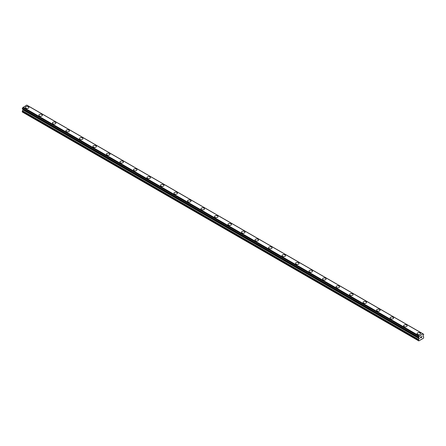 <?xml version="1.0" encoding="UTF-8"?>
<svg xmlns="http://www.w3.org/2000/svg" width="446" height="446" viewBox="0 0 446 446"><rect width="100%" height="100%" fill="white"/><g stroke="black" fill="none" stroke-linecap="round" stroke-linejoin="round"><path stroke-width="0.67" d="M25.389 107.43A1.751 1.009 180 0 1 26.47 106.494A1.751 1.009 180 0 1 28.377 106.717A1.751 1.009 180 0 1 28.89 107.43A1.751 1.009 180 0 1 27.808 108.367A1.751 1.009 180 0 1 25.901 108.144A1.751 1.009 180 0 1 25.389 107.43A1.751 1.009 180 0 1 26.47 106.499A1.751 1.009 180 0 1 28.377 106.717A1.751 1.009 180 0 1 28.89 107.43M38.897 115.23A1.751 1.009 180 0 1 39.978 114.293A1.751 1.009 180 0 1 41.885 114.516A1.751 1.009 180 0 1 42.398 115.23A1.751 1.009 180 0 1 41.316 116.161A1.751 1.009 180 0 1 39.41 115.943A1.751 1.009 180 0 1 38.897 115.23A1.751 1.009 180 0 1 39.978 114.299A1.751 1.009 180 0 1 41.885 114.516A1.751 1.009 180 0 1 42.398 115.23M52.405 123.029A1.751 1.009 180 0 1 53.487 122.093A1.751 1.009 180 0 1 55.393 122.31A1.751 1.009 180 0 1 55.906 123.029A1.751 1.009 180 0 1 54.825 123.96A1.751 1.009 180 0 1 52.918 123.743A1.751 1.009 180 0 1 52.405 123.029A1.751 1.009 180 0 1 53.487 122.098A1.751 1.009 180 0 1 55.393 122.316A1.751 1.009 180 0 1 55.906 123.029M65.913 130.829A1.751 1.009 180 0 1 66.995 129.892A1.751 1.009 180 0 1 68.901 130.109A1.751 1.009 180 0 1 69.414 130.829A1.751 1.009 180 0 1 68.333 131.76A1.751 1.009 180 0 1 66.426 131.542A1.751 1.009 180 0 1 65.913 130.829A1.751 1.009 180 0 1 66.995 129.892A1.751 1.009 180 0 1 68.901 130.115A1.751 1.009 180 0 1 69.414 130.829M82.41 137.914A1.751 1.009 180 0 1 82.923 138.628A1.751 1.009 180 0 1 81.841 139.559A1.751 1.009 180 0 1 79.934 139.342A1.751 1.009 180 0 1 79.421 138.622A1.751 1.009 180 0 1 80.503 137.691A1.751 1.009 180 0 1 82.41 137.914M79.421 138.622A1.751 1.009 180 0 1 80.503 137.691A1.751 1.009 180 0 1 82.41 137.909A1.751 1.009 180 0 1 82.923 138.622M92.93 146.422A1.751 1.009 180 0 1 94.006 145.491A1.751 1.009 180 0 1 95.918 145.708A1.751 1.009 180 0 1 96.431 146.422A1.751 1.009 180 0 1 95.349 147.358A1.751 1.009 180 0 1 93.443 147.135A1.751 1.009 180 0 1 92.93 146.422A1.751 1.009 180 0 1 94.011 145.491A1.751 1.009 180 0 1 95.918 145.708A1.751 1.009 180 0 1 96.431 146.422M106.432 154.221A1.751 1.009 180 0 1 107.514 153.29A1.751 1.009 180 0 1 109.426 153.508A1.751 1.009 180 0 1 109.939 154.221A1.751 1.009 180 0 1 108.857 155.158A1.751 1.009 180 0 1 106.945 154.935A1.751 1.009 180 0 1 106.432 154.221A1.751 1.009 180 0 1 107.514 153.29A1.751 1.009 180 0 1 109.426 153.508A1.751 1.009 180 0 1 109.939 154.221M119.941 162.021A1.751 1.009 180 0 1 121.022 161.084A1.751 1.009 180 0 1 122.929 161.307A1.751 1.009 180 0 1 123.442 162.021A1.751 1.009 180 0 1 122.366 162.952A1.751 1.009 180 0 1 120.453 162.734A1.751 1.009 180 0 1 119.941 162.021A1.751 1.009 180 0 1 121.022 161.09A1.751 1.009 180 0 1 122.929 161.307A1.751 1.009 180 0 1 123.442 162.021M136.437 169.106A1.751 1.009 180 0 1 136.95 169.82A1.751 1.009 180 0 1 135.868 170.751A1.751 1.009 180 0 1 133.962 170.534A1.751 1.009 180 0 1 133.449 169.82A1.751 1.009 180 0 1 134.53 168.889A1.751 1.009 180 0 1 136.437 169.106M133.449 169.82A1.751 1.009 180 0 1 134.53 168.883A1.751 1.009 180 0 1 136.437 169.101A1.751 1.009 180 0 1 136.95 169.82M146.957 177.62A1.751 1.009 180 0 1 148.039 176.683A1.751 1.009 180 0 1 149.945 176.9A1.751 1.009 180 0 1 150.458 177.62A1.751 1.009 180 0 1 149.377 178.551A1.751 1.009 180 0 1 147.47 178.333A1.751 1.009 180 0 1 146.957 177.62A1.751 1.009 180 0 1 148.039 176.683A1.751 1.009 180 0 1 149.945 176.906A1.751 1.009 180 0 1 150.458 177.62M160.465 185.413A1.751 1.009 180 0 1 161.547 184.482A1.751 1.009 180 0 1 163.453 184.7A1.751 1.009 180 0 1 163.966 185.419A1.751 1.009 180 0 1 162.885 186.35A1.751 1.009 180 0 1 160.978 186.133A1.751 1.009 180 0 1 160.465 185.413A1.751 1.009 180 0 1 161.547 184.482A1.751 1.009 180 0 1 163.453 184.705A1.751 1.009 180 0 1 163.966 185.413M173.973 193.213A1.751 1.009 180 0 1 175.055 192.282A1.751 1.009 180 0 1 176.962 192.499A1.751 1.009 180 0 1 177.475 193.213A1.751 1.009 180 0 1 176.393 194.149A1.751 1.009 180 0 1 174.486 193.926A1.751 1.009 180 0 1 173.973 193.213A1.751 1.009 180 0 1 175.055 192.282A1.751 1.009 180 0 1 176.962 192.499A1.751 1.009 180 0 1 177.475 193.213M187.482 201.012A1.751 1.009 180 0 1 188.563 200.081A1.751 1.009 180 0 1 190.47 200.299A1.751 1.009 180 0 1 190.983 201.012A1.751 1.009 180 0 1 189.901 201.949A1.751 1.009 180 0 1 187.995 201.726A1.751 1.009 180 0 1 187.482 201.012A1.751 1.009 180 0 1 188.563 200.081A1.751 1.009 180 0 1 190.47 200.299A1.751 1.009 180 0 1 190.983 201.012M200.99 208.812A1.751 1.009 180 0 1 202.066 207.875A1.751 1.009 180 0 1 203.978 208.098A1.751 1.009 180 0 1 204.491 208.812A1.751 1.009 180 0 1 203.409 209.743A1.751 1.009 180 0 1 201.503 209.525A1.751 1.009 180 0 1 200.99 208.812A1.751 1.009 180 0 1 202.071 207.881A1.751 1.009 180 0 1 203.978 208.098A1.751 1.009 180 0 1 204.491 208.812M214.493 216.611A1.751 1.009 180 0 1 215.574 215.674A1.751 1.009 180 0 1 217.486 215.897A1.751 1.009 180 0 1 217.999 216.611A1.751 1.009 180 0 1 216.918 217.542A1.751 1.009 180 0 1 215.005 217.325A1.751 1.009 180 0 1 214.493 216.611A1.751 1.009 180 0 1 215.58 215.68A1.751 1.009 180 0 1 217.486 215.897A1.751 1.009 180 0 1 217.999 216.611M228.001 224.41A1.751 1.009 180 0 1 229.082 223.474A1.751 1.009 180 0 1 230.995 223.691A1.751 1.009 180 0 1 231.507 224.41A1.751 1.009 180 0 1 230.426 225.341A1.751 1.009 180 0 1 228.514 225.124A1.751 1.009 180 0 1 228.001 224.41A1.751 1.009 180 0 1 229.082 223.474A1.751 1.009 180 0 1 230.995 223.697A1.751 1.009 180 0 1 231.507 224.41M241.509 232.204A1.751 1.009 180 0 1 242.591 231.273A1.751 1.009 180 0 1 244.497 231.491A1.751 1.009 180 0 1 245.01 232.21A1.751 1.009 180 0 1 243.934 233.141A1.751 1.009 180 0 1 242.022 232.924A1.751 1.009 180 0 1 241.509 232.204A1.751 1.009 180 0 1 242.591 231.273A1.751 1.009 180 0 1 244.497 231.496A1.751 1.009 180 0 1 245.01 232.204M258.005 239.296A1.751 1.009 180 0 1 258.518 240.009A1.751 1.009 180 0 1 257.437 240.94A1.751 1.009 180 0 1 255.53 240.717A1.751 1.009 180 0 1 255.017 240.004A1.751 1.009 180 0 1 256.099 239.073A1.751 1.009 180 0 1 258.005 239.296M255.017 240.004A1.751 1.009 180 0 1 256.099 239.073A1.751 1.009 180 0 1 258.005 239.29A1.751 1.009 180 0 1 258.518 240.004M268.525 247.803A1.751 1.009 180 0 1 269.607 246.872A1.751 1.009 180 0 1 271.514 247.09A1.751 1.009 180 0 1 272.027 247.803A1.751 1.009 180 0 1 270.945 248.74A1.751 1.009 180 0 1 269.038 248.517A1.751 1.009 180 0 1 268.525 247.803A1.751 1.009 180 0 1 269.607 246.872A1.751 1.009 180 0 1 271.514 247.09A1.751 1.009 180 0 1 272.027 247.803M282.034 255.603A1.751 1.009 180 0 1 283.115 254.666A1.751 1.009 180 0 1 285.022 254.889A1.751 1.009 180 0 1 285.535 255.603A1.751 1.009 180 0 1 284.453 256.534A1.751 1.009 180 0 1 282.547 256.316A1.751 1.009 180 0 1 282.034 255.603A1.751 1.009 180 0 1 283.115 254.672A1.751 1.009 180 0 1 285.022 254.889A1.751 1.009 180 0 1 285.535 255.603M295.542 263.402A1.751 1.009 180 0 1 296.623 262.465A1.751 1.009 180 0 1 298.53 262.688A1.751 1.009 180 0 1 299.043 263.402A1.751 1.009 180 0 1 297.961 264.333A1.751 1.009 180 0 1 296.055 264.116A1.751 1.009 180 0 1 295.542 263.402A1.751 1.009 180 0 1 296.623 262.471A1.751 1.009 180 0 1 298.53 262.688A1.751 1.009 180 0 1 299.043 263.402M312.038 270.488A1.751 1.009 180 0 1 312.551 271.201A1.751 1.009 180 0 1 311.47 272.132A1.751 1.009 180 0 1 309.563 271.915A1.751 1.009 180 0 1 309.05 271.201A1.751 1.009 180 0 1 310.132 270.27A1.751 1.009 180 0 1 312.038 270.488M309.05 271.201A1.751 1.009 180 0 1 310.132 270.265A1.751 1.009 180 0 1 312.038 270.482A1.751 1.009 180 0 1 312.551 271.201M322.558 278.995A1.751 1.009 180 0 1 323.634 278.064A1.751 1.009 180 0 1 325.547 278.282A1.751 1.009 180 0 1 326.059 279.001A1.751 1.009 180 0 1 324.978 279.932A1.751 1.009 180 0 1 323.071 279.714A1.751 1.009 180 0 1 322.558 278.995A1.751 1.009 180 0 1 323.64 278.064A1.751 1.009 180 0 1 325.547 278.287A1.751 1.009 180 0 1 326.059 278.995M336.061 286.795A1.751 1.009 180 0 1 337.143 285.864A1.751 1.009 180 0 1 339.055 286.081A1.751 1.009 180 0 1 339.568 286.8A1.751 1.009 180 0 1 338.486 287.731A1.751 1.009 180 0 1 336.574 287.514A1.751 1.009 180 0 1 336.061 286.795A1.751 1.009 180 0 1 337.143 285.864A1.751 1.009 180 0 1 339.055 286.087A1.751 1.009 180 0 1 339.568 286.795M349.569 294.594A1.751 1.009 180 0 1 350.651 293.663A1.751 1.009 180 0 1 352.557 293.881A1.751 1.009 180 0 1 353.07 294.594A1.751 1.009 180 0 1 351.994 295.531A1.751 1.009 180 0 1 350.082 295.308A1.751 1.009 180 0 1 349.569 294.594A1.751 1.009 180 0 1 350.651 293.663A1.751 1.009 180 0 1 352.557 293.881A1.751 1.009 180 0 1 353.07 294.594M363.077 302.394A1.751 1.009 180 0 1 364.159 301.457A1.751 1.009 180 0 1 366.066 301.68A1.751 1.009 180 0 1 366.579 302.394A1.751 1.009 180 0 1 365.497 303.33A1.751 1.009 180 0 1 363.59 303.107A1.751 1.009 180 0 1 363.077 302.394A1.751 1.009 180 0 1 364.159 301.463A1.751 1.009 180 0 1 366.066 301.68A1.751 1.009 180 0 1 366.579 302.394M376.586 310.193A1.751 1.009 180 0 1 377.667 309.256A1.751 1.009 180 0 1 379.574 309.479A1.751 1.009 180 0 1 380.087 310.193A1.751 1.009 180 0 1 379.005 311.124A1.751 1.009 180 0 1 377.099 310.907A1.751 1.009 180 0 1 376.586 310.193A1.751 1.009 180 0 1 377.667 309.262A1.751 1.009 180 0 1 379.574 309.479A1.751 1.009 180 0 1 380.087 310.193M390.094 317.992A1.751 1.009 180 0 1 391.175 317.056A1.751 1.009 180 0 1 393.082 317.273A1.751 1.009 180 0 1 393.595 317.992A1.751 1.009 180 0 1 392.513 318.923A1.751 1.009 180 0 1 390.607 318.706A1.751 1.009 180 0 1 390.094 317.992A1.751 1.009 180 0 1 391.175 317.061A1.751 1.009 180 0 1 393.082 317.279A1.751 1.009 180 0 1 393.595 317.992M403.602 325.792A1.751 1.009 180 0 1 404.684 324.855A1.751 1.009 180 0 1 406.59 325.078A1.751 1.009 180 0 1 407.103 325.792M406.59 325.073A1.751 1.009 180 0 1 407.103 325.786A1.751 1.009 180 0 1 406.022 326.723A1.751 1.009 180 0 1 404.115 326.505A1.751 1.009 180 0 1 403.602 325.786A1.751 1.009 180 0 1 404.684 324.855A1.751 1.009 180 0 1 406.59 325.073M417.11 333.586A1.751 1.009 180 0 1 418.192 332.655A1.751 1.009 180 0 1 420.099 332.872A1.751 1.009 180 0 1 420.611 333.591A1.751 1.009 180 0 1 419.53 334.522A1.751 1.009 180 0 1 417.623 334.305A1.751 1.009 180 0 1 417.11 333.586A1.751 1.009 180 0 1 418.192 332.655A1.751 1.009 180 0 1 420.099 332.878A1.751 1.009 180 0 1 420.611 333.586M420.567 337.143L420.567 337.51L420.974 336.908L420.567 337.143M420.567 337.572L420.567 337.94L420.567 337.572M420.567 337.94L420.979 337.706L420.567 337.94M420.517 338.029L420.974 337.761L420.517 338.029L420.517 337.115L420.974 336.847M421.292 336.897L421.715 336.507M421.604 337.014L421.358 337.483L421.604 337.014M421.358 337.483L421.793 337.232L421.358 337.483M421.247 337.605L421.793 337.293L421.247 337.611L421.699 336.607M419.034 337.901L418.627 337.661A0.636 0.368 -60 0 1 419.023 337.878L418.554 337.667L418.621 337.109A0.636 0.368 -60 0 0 419.023 336.429L422.903 333.853L423.198 334.021A0.636 0.368 -60 0 0 423.6 334.238L423.6 334.79A0.636 0.368 -60 0 0 423.198 335.47L422.981 336.251L423.566 336.697A0.636 0.368 -60 0 1 423.7 336.986L423.432 338.23L418.794 340.906L418.521 339.975A0.636 0.368 -60 0 1 418.655 339.534L419.179 338.625L22.952 109.872L22.434 110.775A0.636 0.368 120 0 0 22.3 111.221L22.3 111.991L418.521 340.75M419.179 338.625L419.023 337.878M23.008 109.298L22.952 109.872M22.3 108.835L418.521 337.605L22.3 108.835L22.4 108.35A0.636 0.368 -60 0 0 22.802 107.67L26.749 105.094L422.97 333.853L26.749 105.094M422.903 333.853L26.682 105.094M419.318 335.922L23.097 107.163M423.6 334.238L423.193 334.004M419.251 336L23.03 107.241M419.056 336.334L22.835 107.581M419.023 336.429L22.802 107.67M418.621 337.109L22.4 108.35M418.521 337.299L22.3 108.54M419.24 338.124L23.019 109.37M419.24 338.408L23.019 109.649M418.655 339.534L22.434 110.775M418.521 339.975L22.3 111.221M423.667 334.232L27.446 105.479M418.554 337.667L22.333 108.908M419.05 337.917L418.616 337.667"/></g></svg>
